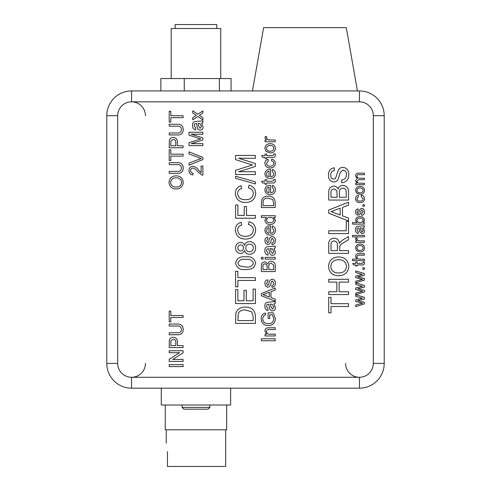 <?xml version="1.0" encoding="UTF-8"?>
<svg xmlns="http://www.w3.org/2000/svg" width="491" height="491" viewBox="0 0 491 491"><rect width="100%" height="100%" fill="white"/><g stroke="black" fill="none" stroke-linecap="round" stroke-linejoin="round"><path stroke-width="0.74" d="M359.934 186.433C362.708 186.371 364.248 187.691 364.549 190.391C364.279 193.043 362.781 194.362 360.05 194.356L356.509 193.049L355.558 190.391C355.815 187.795 357.276 186.476 359.934 186.433M362.874 204.722L364.396 204.722L364.396 206.251L362.874 206.251L362.874 204.722M364.549 220.232L363.095 222.558L364.396 222.558L364.396 224.086L352.507 224.086L352.507 222.558L356.883 222.558L355.558 220.226C355.914 217.801 357.368 216.599 359.921 216.617C362.554 216.549 364.095 217.759 364.549 220.232M352.507 235.361L364.396 235.361L364.396 236.889L352.507 236.889L352.507 235.361M359.934 244.052C362.708 243.99 364.248 245.31 364.549 248.01C364.279 250.662 362.781 251.981 360.05 251.981L356.509 250.668L355.558 248.01C355.815 245.414 357.276 244.101 359.934 244.052M362.008 263.409L363.18 262.636L363.137 262.041L364.42 261.887L364.549 262.961C364.439 264.496 363.573 265.152 361.953 264.937L357.08 264.937L357.08 265.999L355.711 265.999L355.711 264.937L353.594 264.937L352.728 263.409L355.711 263.409L355.711 262.041L357.08 262.041L357.08 263.409L362.008 263.409M357.712 276.899L364.396 278.501L364.396 280.134L355.711 282.767L355.711 281.257L362.591 279.367L355.711 277.679L355.711 276.102L362.407 274.463L355.711 272.548L355.711 270.958L364.396 273.53L364.396 275.304L357.712 276.899M357.712 300.682L364.396 302.278L364.396 303.911L355.711 306.623L355.711 305.04L362.591 303.15L355.711 301.462L355.711 299.884L362.407 298.24L355.711 296.325L355.711 294.735L364.396 297.313L364.396 299.08L357.712 300.682M342.865 185.316C346.922 185.899 348.813 188.329 348.542 192.613L348.542 200.052L328.731 200.052L328.731 192.632C328.553 188.845 330.265 186.66 333.862 186.077C335.869 186.212 337.286 187.2 338.127 189.047C338.839 186.684 340.423 185.445 342.865 185.316M346.259 221.392L348.542 221.392L348.542 233.587L328.731 233.587L328.731 230.788L346.259 230.788L346.259 221.392M338.667 256.959C344.829 257.174 348.205 260.31 348.8 266.355C348.223 272.284 344.921 275.414 338.9 275.758C332.573 275.66 329.093 272.517 328.473 266.343C329.087 260.291 332.487 257.161 338.667 256.959M331.014 303.702L348.542 303.702L348.542 306.501L331.014 306.501L331.014 312.847L328.731 312.847L328.731 297.35L331.014 297.35L331.014 303.702M181.48 329.535C181.308 326.932 179.847 325.766 177.098 326.036L169.211 326.036L169.211 324.078L177.19 324.078C181.007 323.894 183.033 325.662 183.26 329.381C183.075 333.15 181.056 334.936 177.19 334.752L169.211 334.752L169.211 332.794L177.098 332.794C179.718 333.076 181.179 331.99 181.48 329.535M172.728 359.467L183.082 359.467L183.082 361.425L169.211 361.425L169.211 359.357L179.559 352.71L169.211 352.71L169.211 350.752L183.082 350.752L183.082 352.82L172.728 359.467M269.841 139.966L275.224 139.966L275.224 141.746L265.085 141.746L265.085 140.144L266.503 140.144L264.907 138.075L265.385 136.412L266.926 136.964L266.509 138.143L267.81 139.69L269.841 139.966M272.437 155.616L273.8 154.714L273.757 154.014L275.248 153.836L275.402 155.088C275.273 156.881 274.266 157.648 272.376 157.396L266.687 157.396L266.687 158.642L265.085 158.642L265.085 157.396L262.617 157.396L261.611 155.616L265.085 155.616L265.085 154.014L266.687 154.014L266.687 155.616L272.437 155.616M270.602 176.778C272.548 176.656 273.616 175.649 273.8 173.753L272.198 171.107L272.376 169.364C274.426 170.101 275.433 171.568 275.402 173.777C275.156 176.913 273.438 178.509 270.24 178.558C267.03 178.546 265.25 176.987 264.907 173.869C265.257 170.831 267 169.315 270.142 169.309L270.602 169.315L270.602 176.778M270.602 192.785C272.548 192.662 273.616 191.656 273.8 189.753L272.198 187.114L272.376 185.371C274.426 186.107 275.433 187.574 275.402 189.784C275.156 192.92 273.438 194.51 270.24 194.565C267.03 194.553 265.25 192.994 264.907 189.876C265.257 186.838 267 185.316 270.142 185.316L270.602 185.322L270.602 192.785M261.353 215.727L275.224 215.727L275.224 217.501L273.696 217.501L275.402 220.232C274.905 223.061 273.156 224.461 270.167 224.436C267.122 224.504 265.373 223.104 264.907 220.244L266.478 217.501L261.353 217.501L261.353 215.727M272.18 236.533C274.34 236.895 275.414 238.221 275.402 240.504C275.439 242.861 274.316 244.266 272.02 244.714L271.848 242.935C273.168 242.671 273.818 241.854 273.8 240.486L272.358 238.313L271.541 238.921L271.02 240.59C270.805 242.75 269.749 244.064 267.847 244.536L265.619 243.419L264.907 240.94C264.815 238.81 265.766 237.515 267.755 237.067L267.933 238.841L266.509 240.811L267.669 242.757L268.608 241.983L268.994 240.639C269.203 238.411 270.265 237.043 272.18 236.533M265.085 257.339L275.224 257.339L275.224 259.119L265.085 259.119L265.085 257.339M271.253 261.249C274.088 261.66 275.414 263.36 275.224 266.361L275.224 271.566L261.353 271.566L261.353 266.374C261.23 263.722 262.427 262.194 264.95 261.783L267.933 263.863C268.436 262.212 269.541 261.341 271.253 261.249M270.958 297.552L275.224 299.129L275.224 301.204L261.353 295.699L261.353 293.495L275.224 287.984L275.224 290.058L270.958 291.642L270.958 297.552M272.339 314.78L269.712 314.78L269.712 318.518L268.111 318.518L268.111 312.822L273.241 312.822L275.402 318.555C275.15 323.01 272.8 325.367 268.356 325.631C263.863 325.441 261.47 323.139 261.175 318.708C261.132 315.762 262.495 313.872 265.263 313.049L265.711 314.841C263.759 315.394 262.783 316.695 262.777 318.745C262.746 320.819 263.661 322.286 265.514 323.158L268.282 323.673C271.658 323.679 273.499 322.028 273.8 318.72L272.339 314.78M261.353 338.79L275.224 338.79L275.224 340.742L261.353 340.742L261.353 338.79M235.594 176.226L255.406 181.817L255.406 183.916L235.594 178.331L235.594 176.226M246.519 215.42L255.406 215.42L255.406 218.213L235.594 218.213L235.594 205.005L237.877 205.005L237.877 215.42L244.23 215.42L244.23 206.527L246.519 206.527L246.519 215.42M255.664 247.937C255.455 251.828 253.424 253.945 249.575 254.289C246.973 254.252 245.297 252.994 244.536 250.527C243.898 252.435 242.579 253.436 240.59 253.528C237.356 253.141 235.686 251.294 235.594 247.973C235.705 244.622 237.386 242.75 240.651 242.351C242.597 242.45 243.892 243.426 244.536 245.285C245.39 242.885 247.09 241.652 249.643 241.59C253.46 241.959 255.467 244.076 255.664 247.937M237.877 277.661L255.406 277.661L255.406 280.459L237.877 280.459L237.877 286.812L235.594 286.812L235.594 271.314L237.877 271.314L237.877 277.661M245.396 307.133C251.73 307.108 255.068 310.159 255.406 316.296L255.406 323.391L235.594 323.391L235.876 313.117L237.294 310.232C239.51 308.023 242.204 306.985 245.396 307.133M189.023 151.842L202.893 157.439L202.893 159.563L189.023 165.154L189.023 163.037L201.206 158.501L189.023 153.965L189.023 151.842M202.893 120.884L202.893 122.664L201.648 123.198L203.071 126.819C203.078 128.802 202.126 129.906 200.205 130.133C198.708 130.029 197.75 129.243 197.333 127.777L196.492 123.382L194.718 123.836L194.178 125.684L195.78 128.176L195.602 129.955C193.442 129.274 192.429 127.74 192.582 125.365C192.398 123.45 193.141 122.167 194.804 121.504L202.893 120.884M176.165 175.839C180.479 175.993 182.842 178.184 183.26 182.419C182.855 186.568 180.547 188.759 176.324 188.998C171.899 188.931 169.463 186.733 169.033 182.413C169.456 178.172 171.838 175.981 176.165 175.839M170.807 154.143L183.082 154.143L183.082 156.101L170.807 156.101L170.807 160.545L169.211 160.545L169.211 149.694L170.807 149.694L170.807 154.143M181.48 129.722C181.308 127.12 179.847 125.954 177.098 126.224L169.211 126.224L169.211 124.266L177.19 124.266C181.007 124.082 183.033 125.849 183.26 129.569C183.075 133.337 181.056 135.123 177.19 134.939L169.211 134.939L169.211 132.981L177.098 132.981C179.718 133.264 181.179 132.177 181.48 129.722M170.807 115.729L183.082 115.729L183.082 117.687L170.807 117.687L170.807 122.13L169.211 122.13L169.211 111.285L170.807 111.285L170.807 115.729M177.386 145.784L183.082 145.784L183.082 147.742L169.211 147.742L169.34 140.586C169.788 138.542 171.077 137.486 173.194 137.425C176.116 137.713 177.515 139.364 177.386 142.384L177.386 145.784M181.48 168.131C181.308 165.535 179.847 164.368 177.098 164.632L169.211 164.632L169.211 162.681L177.19 162.681C181.007 162.496 183.033 164.264 183.26 167.983C183.075 171.746 181.056 173.538 177.19 173.348L169.211 173.348L169.211 171.39L177.098 171.39C179.718 171.678 181.179 170.592 181.48 168.131M199.383 115.403L202.893 117.865L202.893 120L197.824 116.441L192.76 119.822L192.76 117.687L196.265 115.348L192.76 112.887L192.76 110.757L197.824 114.311L202.893 110.929L202.893 113.059L199.383 115.403M191.159 143.648L202.893 143.648L202.893 145.606L189.023 145.606L189.023 142.666L200.794 138.935L189.023 135.185L189.023 132.269L202.893 132.269L202.893 134.227L191.159 134.227L202.893 137.928L202.893 139.972L191.159 143.648M198.542 170.082L201.12 172.844L201.12 166.056L202.893 166.056L202.893 175.127L201.66 174.943L197.707 171.746C196.498 169.861 194.884 168.622 192.871 168.014C191.416 168.198 190.668 169.045 190.625 170.543C190.674 172.175 191.508 173.047 193.116 173.17L192.938 174.949C190.373 174.6 189.066 173.114 189.023 170.506C189.084 167.947 190.361 166.523 192.853 166.234C195.252 166.658 197.149 167.94 198.542 170.082M253.123 289.095L255.406 289.095L255.406 303.579L235.594 303.579L235.594 289.604L237.877 289.604L237.877 300.78L243.978 300.78L243.978 290.365L246.261 290.365L246.261 300.78L253.123 300.78L253.123 289.095M255.664 263.182L253.755 267.607C251.269 269.068 248.563 269.706 245.635 269.534C240.124 270.148 236.779 268.031 235.594 263.182C236.779 258.34 240.13 256.222 245.635 256.83C251.147 256.216 254.485 258.334 255.664 263.182M245.34 236.251C249.98 236.496 252.656 234.453 253.374 230.126C253.16 227.032 251.502 225.185 248.415 224.565L249.066 221.772C253.264 222.865 255.461 225.559 255.664 229.862C255.13 235.95 251.693 239.013 245.353 239.049C239.264 238.914 235.925 235.87 235.336 229.917C235.441 226.001 237.362 223.454 241.099 222.282L241.695 225.074C239.105 225.762 237.748 227.425 237.626 230.052C238.215 234.336 240.786 236.398 245.34 236.251M245.34 199.671C249.98 199.911 252.656 197.867 253.374 193.54C253.16 190.453 251.502 188.599 248.415 187.979L249.066 185.187C253.264 186.279 255.461 188.98 255.664 193.276C255.13 199.364 251.693 202.427 245.353 202.464C239.264 202.335 235.925 199.291 235.336 193.331C235.441 189.416 237.362 186.868 241.099 185.696L241.695 188.489C239.105 189.182 237.748 190.839 237.626 193.466C238.215 197.75 240.786 199.819 245.34 199.671M238.638 171.721L255.406 171.721L255.406 174.52L235.594 174.52L235.594 170.316L252.405 164.988L235.594 159.63L235.594 155.463L255.406 155.463L255.406 158.255L238.638 158.255L255.406 163.546L255.406 166.467L238.638 171.721M269.786 334.162L275.224 334.162L275.224 335.942L265.085 335.942L265.085 334.162L266.503 334.162L264.907 331.075C264.913 329.351 265.729 328.276 267.362 327.853L275.224 327.761L275.224 329.541L269.172 329.541C267.589 329.393 266.699 330.069 266.509 331.572C266.748 333.426 267.841 334.291 269.786 334.162M275.224 301.621L275.224 303.401L273.978 303.935L275.402 307.55C275.408 309.539 274.457 310.643 272.536 310.871C271.038 310.76 270.081 309.974 269.663 308.514L268.822 304.119L267.049 304.567L266.509 306.415L268.111 308.913L267.933 310.693C265.766 310.005 264.759 308.477 264.907 306.096C264.729 304.187 265.471 302.898 267.135 302.241L275.224 301.621M272.18 279.213C274.34 279.582 275.414 280.901 275.402 283.184C275.439 285.541 274.316 286.947 272.02 287.395L271.848 285.615C273.168 285.351 273.818 284.535 273.8 283.166L272.358 280.993L271.541 281.601L271.02 283.27C270.805 285.431 269.749 286.744 267.847 287.217L265.619 286.1L264.907 283.62C264.815 281.49 265.766 280.195 267.755 279.747L267.933 281.527L266.509 283.491L267.669 285.437L268.608 284.663L268.994 283.319C269.203 281.091 270.265 279.723 272.18 279.213M261.353 257.339L263.133 257.339L263.133 259.119L261.353 259.119L261.353 257.339M275.224 246.132L275.224 247.912L273.978 248.446L275.402 252.067C275.408 254.05 274.457 255.16 272.536 255.381C271.038 255.277 270.081 254.491 269.663 253.025L268.822 248.63L267.049 249.084L266.509 250.932L268.111 253.424L267.933 255.203C265.766 254.522 264.759 252.988 264.907 250.613C264.729 248.698 265.471 247.415 267.135 246.752L275.224 246.132M270.602 233.329C272.548 233.213 273.616 232.2 273.8 230.304L272.198 227.658L272.376 225.915C274.426 226.652 275.433 228.125 275.402 230.328C275.156 233.464 273.438 235.06 270.24 235.109C267.03 235.097 265.25 233.538 264.907 230.426C265.257 227.388 267 225.866 270.142 225.86L270.602 225.872L270.602 233.329M268.215 196.161C272.652 196.142 274.985 198.284 275.224 202.574L275.224 207.546L261.353 207.546L261.556 200.353L262.544 198.333C264.097 196.787 265.981 196.062 268.215 196.161M272.437 181.222L273.8 180.32L273.757 179.626L275.248 179.448L275.402 180.7C275.273 182.486 274.266 183.26 272.376 183.002L266.687 183.002L266.687 184.248L265.085 184.248L265.085 183.002L262.617 183.002L261.611 181.222L265.085 181.222L265.085 179.626L266.687 179.626L266.687 181.222L272.437 181.222M270.148 166.111C272.247 166.253 273.469 165.35 273.8 163.399C273.708 161.962 272.935 161.152 271.492 160.95L271.67 159.17C274.009 159.593 275.255 160.98 275.402 163.337C275.083 166.381 273.346 167.904 270.197 167.885C267.012 167.928 265.25 166.412 264.907 163.337C264.944 161.171 266.012 159.839 268.111 159.348L268.289 161.128L266.509 163.325C266.822 165.301 268.037 166.234 270.148 166.111M270.013 143.703C273.254 143.63 275.052 145.17 275.402 148.319C275.089 151.412 273.34 152.953 270.154 152.946L266.024 151.424L264.907 148.319C265.214 145.293 266.914 143.753 270.013 143.703M169.211 364.623L183.082 364.623L183.082 366.581L169.211 366.581L169.211 364.623M177.386 345.596L183.082 345.596L183.082 347.554L169.211 347.554L169.34 340.398C169.788 338.354 171.077 337.299 173.194 337.237C176.116 337.526 177.515 339.177 177.386 342.196L177.386 345.596M170.807 315.541L183.082 315.541L183.082 317.499L170.807 317.499L170.807 321.943L169.211 321.943L169.211 311.098L170.807 311.098L170.807 315.541M339.146 291.764L348.542 291.764L348.542 294.557L328.731 294.557L328.731 291.764L336.857 291.764L336.857 282.11L328.731 282.11L328.731 279.311L348.542 279.311L348.542 282.11L339.146 282.11L339.146 291.764M339.649 250.606L348.542 250.606L348.542 253.399L328.731 253.399L328.731 244.8C328.448 240.811 330.228 238.595 334.07 238.16C337.231 238.436 339.005 240.185 339.398 243.413L340.373 241.873L343.074 239.786L348.542 236.533L348.542 239.737L344.363 242.204C342.295 243.1 340.754 244.487 339.741 246.365L339.649 250.606M342.448 215.831L348.542 218.09L348.542 221.054L328.731 213.186L328.731 210.031L348.542 202.163L348.542 205.134L342.448 207.386L342.448 215.831M342.921 167.278C346.836 167.947 348.794 170.346 348.8 174.477C348.843 179.405 346.474 182.173 341.687 182.775L341.687 179.982C344.811 179.583 346.419 177.785 346.511 174.6C346.578 172.053 345.425 170.549 343.056 170.07L340.38 172.181L338.182 179.086C337.323 180.921 335.893 181.897 333.898 182.014C330.204 181.363 328.393 179.068 328.473 175.134C328.381 170.923 330.333 168.474 334.316 167.787L334.316 170.58C331.867 170.991 330.682 172.476 330.762 175.023C330.596 177.349 331.585 178.749 333.72 179.215L335.47 178.509L338.127 170.715C339.017 168.548 340.619 167.406 342.921 167.278M357.712 288.788L364.396 290.39L364.396 292.022L355.711 294.655L355.711 293.152L362.591 291.261L355.711 289.567L355.711 287.99L362.407 286.351L355.711 284.436L355.711 282.847L364.396 285.418L364.396 287.192L357.712 288.788M362.874 267.828L364.396 267.828L364.396 269.356L362.874 269.356L362.874 267.828M359.737 259.144L364.396 259.144L364.396 260.666L352.507 260.666L352.507 259.144L356.847 259.144L355.558 256.597C355.693 254.534 356.816 253.559 358.921 253.657L364.396 253.657L364.396 255.179L358.995 255.179C357.724 255.13 357.037 255.713 356.926 256.934C357.153 258.505 358.092 259.242 359.737 259.144M359.78 240.848L364.396 240.848L364.396 242.376L355.711 242.376L355.711 241.001L356.92 241.001L355.558 239.227L355.963 237.804L357.282 238.276L356.926 239.289L358.037 240.615L359.78 240.848M364.396 225.762L364.396 227.284L363.328 227.744L364.549 230.844C364.555 232.544 363.739 233.495 362.094 233.685L359.627 231.666L358.909 227.904L357.387 228.284L356.926 229.874L358.301 232.01L358.148 233.532C356.294 232.949 355.429 231.635 355.558 229.598C355.398 227.959 356.036 226.854 357.46 226.29L364.396 225.762M361.787 208.38C363.641 208.7 364.561 209.829 364.549 211.787C364.58 213.806 363.616 215.009 361.652 215.396L361.499 213.867L363.18 211.768L361.941 209.909L361.241 210.43L360.793 211.86C360.609 213.714 359.707 214.843 358.074 215.242L356.165 214.285L355.558 212.161C355.478 210.332 356.288 209.227 357.994 208.841L358.148 210.363L356.926 212.051L357.921 213.72L358.725 213.057L359.056 211.903C359.234 209.995 360.142 208.822 361.787 208.38M360.044 201.065C361.849 201.187 362.892 200.414 363.18 198.745L361.198 196.645L361.345 195.123C363.352 195.486 364.42 196.67 364.549 198.689C364.273 201.304 362.788 202.605 360.087 202.593C357.356 202.623 355.846 201.322 355.558 198.689C355.588 196.836 356.503 195.694 358.301 195.271L358.455 196.799L356.926 198.683C357.196 200.377 358.234 201.169 360.044 201.065M359.971 183.211L364.396 183.211L364.396 184.739L355.711 184.739L355.711 183.211L357.061 183.211L355.558 180.731L357.166 178.423L355.558 175.784C355.668 174.004 356.638 173.127 358.461 173.151L364.396 173.151L364.396 174.679L359.025 174.679C357.804 174.526 357.104 175.023 356.926 176.152C357.117 177.564 357.957 178.245 359.443 178.184L364.396 178.184L364.396 179.706L358.853 179.706L356.926 181.167C357.252 182.72 358.27 183.401 359.971 183.211M145.428 115.704A13.871 13.871 0 0 0 131.557 101.833A13.871 13.871 0 0 0 117.687 115.704L117.687 363.408L106.786 363.408L106.786 115.704A24.771 24.771 0 0 1 131.557 90.933L359.443 90.933A24.771 24.771 0 0 1 384.214 115.704L384.214 363.408A24.771 24.771 0 0 1 359.443 388.178L131.557 388.178A24.771 24.771 0 0 1 106.786 363.408A24.771 24.771 0 0 0 131.557 388.178L131.557 377.278A13.871 13.871 0 0 0 145.428 363.408M170.807 145.784L175.79 145.784L175.79 142.439C175.888 140.567 175.041 139.548 173.249 139.383L170.929 140.874L170.807 145.784M170.629 182.4C171.064 185.629 172.973 187.175 176.349 187.04C179.503 187.01 181.271 185.475 181.658 182.425C181.24 179.307 179.411 177.76 176.152 177.797C172.906 177.767 171.064 179.301 170.629 182.4M198.61 123.382L198.094 123.376L198.646 126.052L200.107 128.354L201.47 126.408L200.015 123.646L198.61 123.382M237.877 320.598L253.123 320.598L253.123 316.511L251.717 311.834L245.347 309.925C242.247 309.674 239.89 310.797 238.288 313.307L237.877 320.598M239.234 265.846L245.629 266.994C249.514 267.62 252.098 266.349 253.374 263.182C252.092 260.015 249.514 258.745 245.629 259.371C241.725 258.745 239.142 260.027 237.877 263.213L239.234 265.846M237.877 247.937C237.914 249.759 238.822 250.772 240.602 250.987C242.474 250.84 243.426 249.815 243.468 247.912C243.432 246.083 242.517 245.077 240.719 244.892C238.89 245.064 237.945 246.083 237.877 247.937M245.752 247.992C245.905 250.349 247.157 251.601 249.526 251.748C251.944 251.625 253.227 250.342 253.374 247.918C253.246 245.543 251.987 244.279 249.606 244.125C247.182 244.285 245.899 245.574 245.752 247.992M270.94 304.119L270.424 304.107L270.977 306.783L272.437 309.091L273.8 307.145L272.345 304.383L270.94 304.119M265.514 295.545L269.356 296.963L269.356 292.231L262.955 294.594L265.514 295.545M262.955 269.608L267.221 269.608L267.055 265.085L265.122 263.741C263.403 264.017 262.679 265.091 262.955 266.969L262.955 269.608M268.822 269.608L273.622 269.608L273.555 265.14L271.222 263.207C269.418 263.489 268.614 264.606 268.822 266.552L268.822 269.608M270.94 248.63L270.424 248.624L270.977 251.3L272.437 253.601L273.8 251.662L272.345 248.9L270.94 248.63M266.509 230.432C266.564 232.09 267.392 233.059 269 233.329L269 227.64L267.362 228.29L266.509 230.432M266.509 220.128C266.92 221.969 268.135 222.816 270.16 222.662C272.174 222.773 273.389 221.907 273.8 220.054C273.432 218.237 272.26 217.39 270.296 217.501C268.203 217.347 266.938 218.219 266.509 220.128M262.955 205.588L273.622 205.588L273.622 202.728L272.64 199.45L268.184 198.119C266.012 197.941 264.361 198.732 263.237 200.481L262.955 205.588M266.509 189.888C266.564 191.545 267.392 192.509 269 192.785L269 187.096L267.362 187.746L266.509 189.888M266.509 173.882C266.564 175.539 267.392 176.502 269 176.778L269 171.089L267.362 171.74L266.509 173.882M266.509 148.319C266.828 150.307 268.043 151.253 270.148 151.173C272.26 151.259 273.481 150.307 273.8 148.319C273.462 146.324 272.229 145.379 270.099 145.477C268.025 145.416 266.828 146.361 266.509 148.319M170.807 345.596L175.79 345.596L175.79 342.252C175.888 340.38 175.041 339.361 173.249 339.195L170.929 340.686L170.807 345.596M330.762 266.331C331.382 270.946 334.101 273.156 338.931 272.965C343.436 272.922 345.965 270.725 346.511 266.368C345.922 261.912 343.301 259.702 338.649 259.751C334.015 259.708 331.382 261.906 330.762 266.331M331.014 250.606L337.366 250.606L337.366 245.297C337.593 242.757 336.513 241.308 334.132 240.952C331.984 241.21 330.94 242.456 331.014 244.702L331.014 250.606M334.672 212.965L340.159 214.99L340.159 208.227L331.014 211.609L334.672 212.965M331.014 197.253L337.114 197.253L336.875 190.79L334.113 188.869C331.658 189.268 330.627 190.803 331.014 193.479L331.014 197.253M339.398 197.253L346.259 197.253L346.161 190.87C345.781 189.084 344.67 188.163 342.828 188.108C340.245 188.513 339.103 190.109 339.398 192.889L339.398 197.253M356.926 248.01C357.202 249.71 358.24 250.527 360.05 250.453C361.861 250.527 362.904 249.716 363.18 248.01C362.886 246.298 361.83 245.488 360.001 245.574C358.227 245.518 357.202 246.329 356.926 248.01M360.725 227.904L360.284 227.892L360.756 230.187L362.008 232.163L363.18 230.494L361.928 228.125L360.725 227.904M356.926 220.318C357.27 221.889 358.295 222.632 359.989 222.558L362.113 222.159L363.18 220.379C362.818 218.79 361.775 218.047 360.044 218.139C358.326 218.016 357.282 218.747 356.926 220.318M356.926 190.391C357.202 192.091 358.24 192.908 360.05 192.834C361.861 192.908 362.904 192.091 363.18 190.391C362.886 188.679 361.83 187.869 360.001 187.955C358.227 187.9 357.202 188.71 356.926 190.391M252.454 90.933L263.618 27.619L346.278 27.619L357.442 90.933M345.572 363.408A13.871 13.871 0 0 0 359.443 377.278A13.871 13.871 0 0 0 373.313 363.408L373.313 115.704A13.871 13.871 0 0 0 359.443 101.833L131.557 101.833L131.557 90.933A24.771 24.771 0 0 0 106.786 115.704L117.687 115.704M167.456 451.585C166.124 440.722 166.124 440.722 167.456 451.585C166.124 440.722 166.124 440.722 167.456 451.585L167.456 466.45L225.682 466.45L225.682 429.791M226.676 405.02L226.676 429.791L165.246 429.791L165.246 405.02M230.635 405.02L161.281 405.02L161.281 388.178L230.635 388.178L230.635 405.02M175.152 28.515L175.152 24.55L216.764 24.55L216.764 28.515M171.187 78.548L171.187 28.515L220.729 28.515L220.729 78.548M231.065 90.933L231.065 78.548L160.852 78.548L160.852 90.933M184.26 90.933L184.26 78.548M219.367 90.933L219.367 78.548M182.087 407.395L183.873 409.181L208.049 409.181L209.829 407.395L182.087 407.395L182.087 405.02M117.687 363.408A13.871 13.871 0 0 0 131.557 377.278L359.443 377.278L359.443 388.178A24.771 24.771 0 0 0 384.214 363.408L373.313 363.408M359.443 101.833L359.443 90.933A24.771 24.771 0 0 1 384.214 115.704L373.313 115.704M166.234 429.791L166.234 443.164M209.829 405.02L209.829 407.395"/></g></svg>
